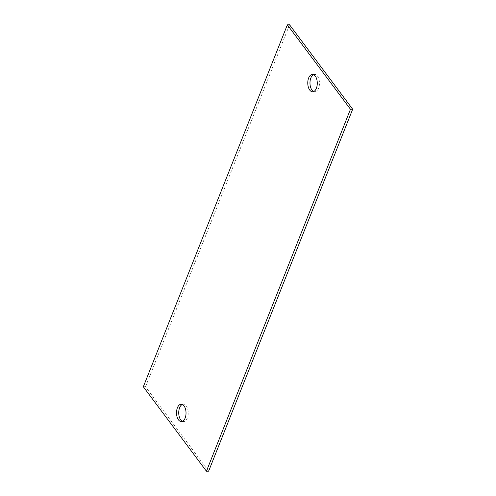<?xml version="1.0" encoding="UTF-8"?>
<svg xmlns="http://www.w3.org/2000/svg" width="496" height="496" viewBox="0 0 496 496"><rect width="100%" height="100%" fill="white"/><g stroke="black" fill="none" stroke-linecap="round" stroke-linejoin="round"><path stroke-width="0.37" stroke-dasharray="2.48 1.86" d="M182.46 421.346A8.68 4.749 -90.6 0 0 183.563 421.569A8.68 4.749 -90.6 0 0 188.015 415.586A8.68 4.749 -90.6 0 0 186.254 405.92A8.68 4.749 -90.6 0 0 183.39 404.215A8.68 4.749 -90.6 0 0 182.292 404.463M208.636 471.175L145.526 386.744L143.325 386.768M145.526 386.744L289.565 24.8M313.708 91.537A8.68 4.749 -90.6 0 0 314.811 91.76A8.68 4.749 -90.6 0 0 319.263 85.777A8.68 4.749 -90.6 0 0 317.502 76.105A8.68 4.749 -90.6 0 0 314.638 74.406A8.68 4.749 -90.6 0 0 313.54 74.654M183.563 421.569L181.362 421.594M183.39 404.215L181.189 404.24M314.638 74.406L312.437 74.431M314.811 91.76L312.61 91.785"/><path stroke-width="0.74" d="M178.498 419.895A8.68 4.749 -90.6 0 0 181.362 421.594A8.68 4.749 -90.6 0 0 185.814 415.611A8.68 4.749 -90.6 0 0 184.053 405.939A8.68 4.749 -90.6 0 0 181.189 404.24A8.68 4.749 -90.6 0 0 176.737 410.223A8.68 4.749 -90.6 0 0 178.498 419.895M182.292 404.463A8.68 4.749 -90.6 0 0 178.808 411.178A8.68 4.749 -90.6 0 0 180.699 419.87A8.68 4.749 -90.6 0 0 182.46 421.346M143.325 386.768L206.435 471.2L350.474 109.256L287.364 24.825L143.325 386.768M309.746 90.08A8.68 4.749 -90.6 0 0 312.61 91.785A8.68 4.749 -90.6 0 0 317.062 85.802A8.68 4.749 -90.6 0 0 315.301 76.13A8.68 4.749 -90.6 0 0 312.437 74.431A8.68 4.749 -90.6 0 0 307.985 80.414A8.68 4.749 -90.6 0 0 309.746 90.08M350.474 109.256L352.675 109.232L208.636 471.175L206.435 471.2M352.675 109.232L289.565 24.8L287.364 24.825M313.54 74.654A8.68 4.749 -90.6 0 0 310.056 81.369A8.68 4.749 -90.6 0 0 311.947 90.061A8.68 4.749 -90.6 0 0 313.708 91.537"/></g></svg>
